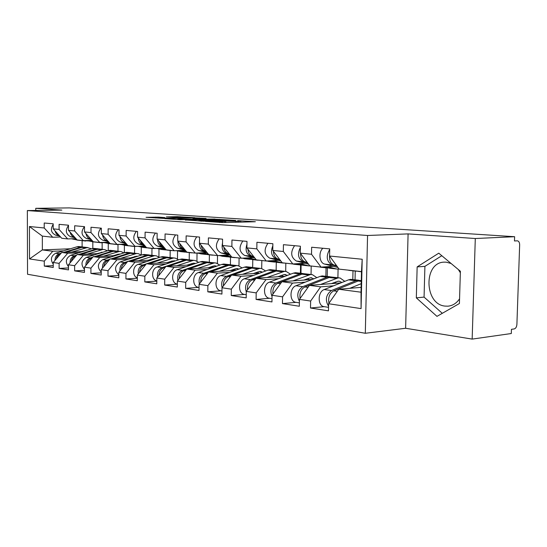 <?xml version="1.0" encoding="UTF-8"?>
<svg xmlns="http://www.w3.org/2000/svg" width="547" height="547" viewBox="0 0 547 547"><rect width="100%" height="100%" fill="white"/><g stroke="black" fill="none" stroke-linecap="round" stroke-linejoin="round"><path stroke-width="0.82" d="M205.357 221.405L223.094 222.602L255.367 221.733L237.678 220.639L240.865 221.022L238.396 221.296L221.72 221.015L224.81 221.405L222.212 221.685L205.357 221.405M459.555 298.847C456.465 303.332 452.54 305.78 447.781 306.183L444.998 306.088C424.185 304.282 423.371 262.382 444.178 262.136L446.27 262.177L451.111 263.497M458.352 269.548L460.348 272.741M158.48 217.118L146.056 217.316L163.512 218.403L194.951 217.699L177.296 216.646L166.322 216.92L187.272 217.761L167.122 218.178L158.288 217.932L164.873 217.576L158.48 217.118L158.48 217.822M408.089 233.897L405.628 328.268L472.157 339.099L475.295 238.519L408.089 233.897L367.557 235.49L27.35 210.568L61.845 210.103L35.753 208.311L69.332 207.901L514.618 236.707L514.467 240.967L517.257 240.83M475.295 238.519L514.618 236.707M185.344 219.942L203.675 221.234L235.695 220.42L216.325 219.258L185.337 220.106M180.025 219.73L164.784 218.636L196.332 217.918L206.069 218.438L192.947 218.779L196.824 219.197L215.08 219.039L180.025 219.73M300.563 264.994L300.412 273.199M326.039 267.818L325.868 276.269M353 270.82L352.808 279.517M367.557 235.49L365.307 333.273L27.541 274.266L27.35 210.568M53.237 265.63L44.293 266.088L53.237 267.497L53.237 262.485L61.749 252.475L82.645 251.586M44.293 266.088L44.286 261.145L29.524 258.936L29.435 226.52L44.225 227.976L44.218 223.005L53.196 223.812L53.203 228.858L59.097 229.432L59.09 224.352L68.491 225.2L68.491 230.362L74.665 230.964L74.672 225.761L84.518 226.656L84.511 231.935L90.987 232.571L91 227.244L101.339 228.181L101.325 233.59L108.121 234.26L108.142 228.796L119 229.781L118.979 235.326L126.125 236.024L126.152 230.424L137.577 231.463L137.543 237.152L145.071 237.89L145.105 232.147L157.139 233.234L157.098 239.073L165.03 239.853L165.071 233.952L177.761 235.107L177.713 241.097L186.083 241.924L186.137 235.866L199.546 237.077L199.484 243.244L208.332 244.112L208.4 237.883L222.581 239.169L222.506 245.507L231.873 246.423L231.955 240.017L246.984 241.377L246.895 247.9L256.83 248.878L256.926 242.28L272.878 243.723L272.768 250.451L283.325 251.483L283.435 244.68L300.406 246.218L300.282 253.152L311.517 254.259L311.646 247.237L329.725 248.878L329.581 256.037L362.196 259.244L361.082 308.604L328.617 303.742L338.709 289.247L361.129 287.366M324.214 306.676L310.505 308.009L328.473 310.84L328.617 303.742M310.505 308.009L310.634 301.048L299.455 299.373L309.431 285.356L340.945 282.881M296.064 302.347L282.464 303.592L299.332 306.252L299.455 299.373M282.464 303.592L282.573 296.843L272.064 295.271L281.931 281.705L312.187 279.469M269.575 298.272L256.092 299.441L271.962 301.937L272.064 295.271M256.092 299.441L256.187 292.891L246.294 291.407L256.037 278.273L285.137 276.242M244.605 294.436L231.251 295.53L246.205 297.883L246.294 291.407M231.251 295.53L231.333 289.165L222 287.77L231.62 275.032L259.64 273.185M221.029 290.813L207.812 291.838L221.925 294.06L222 287.77M207.812 291.838L207.881 285.65L199.067 284.331L208.564 271.968L235.572 270.286M198.732 287.387L185.659 288.351L199.005 290.45L199.067 284.331M185.659 288.351L185.713 282.334L177.372 281.083L186.746 269.069L212.81 267.531M177.344 284.16L164.688 285.049L177.324 287.038L177.372 281.083M164.688 285.049L164.729 279.189L156.825 278.006L166.076 266.327L191.259 264.912M156.804 281.117L144.805 281.917L156.791 283.804L156.825 278.006M144.805 281.917L144.839 276.208L137.338 275.086L146.466 263.722L170.821 262.423M137.324 278.218L125.933 278.943L137.311 280.734L137.338 275.086M125.933 278.943L125.954 273.384L118.829 272.317L127.827 261.247L151.41 260.051M118.815 275.462L107.991 276.119L118.808 277.821L118.829 272.317M107.991 276.119L108.005 270.69L101.229 269.678L110.104 258.895L132.955 257.787M101.216 272.83L90.911 273.432L101.216 275.052L101.229 269.678M90.911 273.432L90.925 268.133L84.464 267.168L93.222 256.652L115.383 255.627M84.464 270.321L74.638 270.868L84.457 272.413L84.464 267.168M74.638 270.868L74.645 265.692L68.484 264.775L77.12 254.519L98.631 253.562M68.484 267.921L59.117 268.427L68.484 269.897L68.484 264.775M59.117 268.427L59.117 263.367L53.237 262.485M75.937 238.642L67.678 238.916L61.743 238.26L53.203 228.858M61.749 252.475L67.678 253.261L78.754 252.782M102.152 242.882L102.132 249.288M108.265 243.545L108.244 250.56M67.678 238.916L59.097 229.432M59.117 263.367L67.678 253.261M91.999 240.359L83.342 240.659L77.134 239.969L68.491 230.362M77.12 254.519L83.322 255.34L94.556 254.834M118.008 244.646L117.981 251.203M124.401 245.275L124.367 252.776M83.342 240.659L74.665 230.964M74.645 265.692L83.322 255.34M108.846 242.157L99.766 242.485L93.25 241.76L84.511 231.935M93.222 256.652L99.725 257.521L111.109 256.981M134.589 246.478L134.555 253.199M141.29 247.073L141.242 255.025M99.766 242.485L90.987 232.571M90.925 268.133L99.725 257.521M126.528 244.037L116.99 244.406L110.152 243.641L101.325 233.59M110.104 258.895L116.928 259.804L128.47 259.23M151.963 248.42L151.916 255.292M158.979 248.953L158.924 256.946M116.99 244.406L108.121 234.26M108.005 270.69L116.928 259.804M145.119 246.013L135.088 246.417L127.902 245.617L118.979 235.326M127.827 261.247L135.006 262.204L146.699 261.596M170.172 250.444L170.117 257.466M177.543 250.923L177.474 258.977M135.088 246.417L126.125 236.024M125.954 273.384L135.006 262.204M164.688 248.085L154.117 248.536L146.562 247.695L137.543 237.152M146.466 263.722L154.008 264.727L165.871 264.078M189.289 252.577L189.221 259.777M197.029 253.035L196.947 261.138M154.117 248.536L145.071 237.89M144.839 276.208L154.008 264.727M185.31 250.266L174.165 250.765L166.199 249.883L157.098 239.073M166.076 266.327L174.028 267.38L186.042 266.697M209.378 254.813L209.296 262.218M217.515 255.593L217.426 263.442M174.165 250.765L165.03 239.853M164.729 279.189L174.028 267.38M206.992 252.564L195.306 253.117L186.903 252.181L177.713 241.097M186.746 269.069L195.135 270.184L207.313 269.452M230.513 257.172L230.417 264.734M239.087 257.993L238.977 265.904M195.306 253.117L186.083 241.924M185.713 282.334L195.135 270.184M229.446 255.011L217.631 255.599L208.749 254.615L199.484 243.244M208.564 271.968L217.426 273.144L229.761 272.358M252.782 259.654L252.673 267.442M261.822 260.522L261.705 268.543M217.631 255.599L208.332 244.112M207.881 285.65L217.426 273.144M253.193 257.596L241.241 258.232L231.846 257.186L222.506 245.507M231.62 275.032L241.001 276.276L253.493 275.435M276.283 262.232L276.153 270.273M285.828 263.189L285.691 271.401M241.241 258.232L231.873 246.423M231.333 289.165L241.001 276.276M278.327 260.331L266.259 261.015L256.304 259.907L246.895 247.9M256.037 278.273L265.979 279.592L278.628 278.69M301.11 265.063L300.959 273.268M311.209 266.013L311.052 274.485M266.259 261.015L256.83 248.878M256.187 292.891L265.979 279.592M304.994 263.237L292.816 263.969L282.238 262.792L272.768 250.451M281.931 281.705L292.481 283.107L305.281 282.136M327.386 267.968L327.215 276.433M338.08 269.131L337.902 277.719M292.816 263.969L283.325 251.483M282.573 296.843L292.481 283.107M333.335 266.321L321.048 267.107L309.793 265.856L300.282 253.152M309.431 285.356L320.658 286.847L333.608 285.808M355.235 271.066L355.044 279.79M321.048 267.107L311.517 254.259M310.634 301.048L320.658 286.847M472.157 339.099L511.301 333.526L511.445 329.321L514.194 328.938C515.753 328.473 516.655 326.962 516.901 324.405L519.65 244.94C519.616 242.629 518.918 241.268 517.558 240.851L517.223 240.83M338.709 289.247L361.02 292.207L361.485 271.613L339.126 269.124L329.581 256.037M361.485 271.613L362.196 259.244M361.082 308.604L361.02 292.207M35.753 208.311L35.76 210.451M405.628 328.268L365.307 333.273M60.601 237.001L52.71 237.254L42.331 236.099L42.358 249.904L52.731 251.278L63.657 250.827M70.433 248.769L42.358 249.904L29.524 258.936M82.118 240.632L82.112 246.875M92.833 241.829L92.819 248.502M52.71 237.254L44.225 227.976M42.331 236.099L29.435 226.52M44.286 261.145L52.731 251.278M436.971 316.364L459.418 303.51L460.389 271.25L438.769 253.179L417.149 266.902L416.322 297.862L436.971 316.364M201.542 221.015L231.682 220.359L219.614 220.024L200.947 220.448L198.253 220.728L201.535 221.227M179.915 219.06L177.618 219.279L186.746 219.538L194.821 219.299L179.915 219.06M441.805 255.716L424.91 266.362L424.069 297.103L442.304 313.315M424.069 297.103L416.322 297.862M424.91 266.362L417.149 266.902M324.562 306.723L323.701 306.593C317.424 305.465 317.8 291.654 324.18 289.561L348.562 279.845L350.648 279.353L358.613 280.214M328.569 306.299C324.932 300.016 325.882 294.765 331.42 290.539L355.851 280.734L357.936 280.235L360.343 280.502M328.966 303.243C327.954 297.445 329.533 293.315 333.697 290.847L358.141 281.008L361.28 280.515M349.8 288.317L361.211 283.681M361.129 287.237L360.733 287.394M329.711 249.384C325.8 256.276 326.538 261.439 331.94 264.864L336.979 266.177M322.894 248.256C318.176 252.324 319.407 263.086 324.679 264.085L337.957 267.517M355.276 270.922L358.114 271.312M347.981 270.109L350.278 270.519M329.602 254.875C329.075 260.235 330.614 263.647 334.224 265.11L336.665 265.746M357.574 271.175L359.864 271.585M296.378 302.395L295.524 302.265C289.288 301.144 289.623 287.749 295.948 285.746L320.145 276.392L322.217 275.92L329.745 276.734M299.421 301.315C296.453 295.168 297.568 290.286 302.758 286.662L326.997 277.226L329.075 276.748L331.407 277.001M341.896 282.505L339.557 281.288L338.155 281.192L331.366 283.633M300.105 298.464C299.339 293.001 300.932 289.165 304.898 286.956L329.157 277.486L331.236 277.014L338.894 277.842M320.501 284.488L338.224 277.855L340.077 277.985L344.788 281.349M336.261 283.25L335.352 282.054M334.347 283.401L333.882 282.642M269.856 298.32L269.008 298.19C262.827 297.083 263.128 284.084 269.397 282.156L293.383 273.144L295.435 272.693L302.566 273.459M272.044 296.522C269.726 290.614 270.977 286.115 275.804 283.025L299.845 273.931L301.903 273.473L304.159 273.705M313.903 278.806L310.464 277.753L303.742 280.091M282.026 281.698L301.876 274.177L303.934 273.719L311.188 274.498M292.96 280.891L310.518 274.512L312.358 274.642L316.857 277.664M272.994 293.992C272.44 288.857 274.047 285.288 277.821 283.291L281.896 281.746M308.898 279.715L307.906 278.498M307.099 279.845L306.552 279.018M244.865 294.477L244.024 294.348C237.89 293.254 238.164 280.632 244.372 278.772L268.133 270.074L270.17 269.644L276.932 270.368M246.287 291.893C244.591 286.3 245.965 282.204 250.41 279.592L274.232 270.82L278.464 270.601M287.503 275.353L284.351 274.512L277.712 276.761M256.714 278.225L276.146 271.052L278.191 270.608L285.069 271.346M267.011 277.507L284.406 271.36L286.231 271.49L290.525 274.218M247.476 289.814C247.114 284.98 248.721 281.657 252.311 279.845L255.832 278.546M283.086 276.385L282.02 275.148M281.39 276.502L280.768 275.613M221.262 290.854L220.434 290.724C214.356 289.643 214.602 277.37 220.742 275.579L244.27 267.175L246.287 266.758L252.714 267.449M222.109 287.626C220.872 282.368 222.314 278.614 226.451 276.351L250.034 267.88L254.191 267.661M262.56 272.112L259.702 271.449L253.131 273.609M232.81 274.95L251.846 268.098L253.87 267.674L260.406 268.372M242.533 274.314L259.75 268.386L261.555 268.515L265.657 270.984M223.429 285.883C223.217 281.343 224.824 278.245 228.249 276.591L231.258 275.51M258.697 273.247L257.562 271.996M257.104 273.35L256.406 272.42M198.944 287.421L198.123 287.291C192.113 286.225 192.332 274.286 198.404 272.556L221.679 264.433L223.682 264.03L229.795 264.686M199.402 283.893C198.383 278.888 199.853 275.353 203.805 273.288L227.142 265.097L231.217 264.885M238.964 269.069L236.386 268.55L229.897 270.635M210.205 271.866L228.858 265.309L230.861 264.898L237.077 265.562M219.395 271.291L236.427 265.568L238.218 265.698L242.13 267.941M200.715 282.19C200.646 277.917 202.24 275.025 205.501 273.521L208.065 272.618M235.613 270.273L234.424 269.028M234.116 270.375L233.35 269.411M327.626 266.69L336.651 269.001L339.072 269.042M300.378 247.47C297.185 254.082 298.122 258.854 303.202 261.774L307.578 262.895M294.573 245.692C290.225 252.283 290.826 257.405 296.385 261.042L308.501 264.133M323.462 266.957L329.171 268.105M319.544 266.943L321.821 267.346M300.577 253.548C300.618 258.054 302.211 260.878 305.356 262.006L307.284 262.498M324.439 266.895L330.846 268.351M299.626 263.558L308.939 265.91L311.045 265.999M272.844 245.753C270.327 252.017 271.442 256.393 276.187 258.868L279.961 259.825M267.934 243.278C263.64 249.664 264.249 254.635 269.767 258.177L280.837 260.967M295.708 263.798L301.923 265.076M292.761 263.962L295.024 264.358M273.445 251.326C273.644 255.47 275.23 258.061 278.211 259.087L279.681 259.463M296.631 263.743L303.53 265.309M273.274 260.618L282.813 262.998L284.905 263.086M246.943 244.249C245.083 250.095 246.355 254.054 250.745 256.133L253.979 256.94M242.841 241.001C238.595 247.203 239.21 252.03 244.687 255.483L254.806 257.999M269.575 260.83L276.228 262.218M266.82 260.981L269.739 261.541M247.914 249.206C248.242 253.029 249.822 255.401 252.646 256.338L253.719 256.605M270.444 260.775L277.767 262.437M257.076 259.989L260.222 260.345M222.533 243.018C221.35 248.345 222.745 251.852 226.732 253.548L229.487 254.232M219.156 238.854C214.964 244.871 215.586 249.569 221.009 252.933L230.273 255.21M244.919 258.034L253.439 259.722M242.314 258.17L245.849 258.881M223.853 247.189C224.291 250.704 225.849 252.892 228.53 253.746L229.234 253.917M245.74 257.993L251.969 259.524L257.842 260.181M248.413 257.849L256.201 259.777M233.76 257.398L236.878 257.746M199.491 242.362C199.094 246.916 200.612 249.835 204.038 251.107L206.356 251.675M196.763 236.824C192.626 242.677 193.248 247.237 198.629 250.526L207.101 252.591M221.624 255.401L228.981 256.967M219.156 255.524L223.231 256.358M201.132 245.268C201.665 248.502 203.204 250.512 205.74 251.292L206.123 251.388M222.403 255.36L230.417 257.158M224.933 255.237L231.593 256.864M177.351 284.119L176.996 284.05C171.047 282.99 171.245 271.374 177.249 269.698L200.27 261.835L202.246 261.445L208.079 262.068M177.932 280.372C177.105 275.606 178.582 272.283 182.363 270.389L205.446 262.464L209.453 262.259M216.605 266.204L214.301 265.808L207.887 267.818M188.797 268.946L207.074 262.663L209.063 262.266L214.978 262.895M197.494 268.433L214.335 262.902L216.113 263.032L219.839 265.076M179.225 278.71C179.279 274.69 180.859 271.989 183.97 270.608L186.124 269.869M213.583 267.264L212.489 266.218M212.325 267.558L211.498 266.567M211.682 254.943L214.773 255.285M177.932 241.364C177.987 245.295 179.525 247.777 182.554 248.796L184.483 249.268M175.56 234.902C171.484 240.591 172.107 245.035 177.433 248.249L185.194 250.123M199.58 252.912L207.224 254.553M197.241 253.029L201.788 253.972M179.648 243.436C180.264 246.41 181.768 248.256 184.168 248.974L184.257 248.994M200.318 252.878L208.605 254.731M202.718 252.769L208.359 254.136M156.804 280.932C151.034 279.715 151.328 268.584 157.18 266.984L179.949 259.367L181.905 258.991L187.464 259.579M157.591 277.049C156.934 272.515 158.418 269.384 162.042 267.64L184.865 259.962L188.797 259.763M195.388 263.504L193.358 263.203L187.019 265.151M168.483 266.191L186.411 260.153L188.373 259.77L194.021 260.372M176.736 265.726L193.385 260.372L195.142 260.509L198.698 262.369M158.876 275.421C159.033 271.647 160.592 269.124 163.567 267.852L165.344 267.251M192.667 264.433L191.682 263.558M191.58 264.803L190.759 263.873M190.739 252.611L193.802 252.953M157.598 239.668C157.768 243.347 159.3 245.665 162.192 246.608L163.765 246.984M155.457 233.084C151.437 238.615 152.059 242.95 157.331 246.088L164.435 247.784M178.691 250.56L186.575 252.256M176.462 250.663L181.433 251.702M159.307 241.699C159.95 244.338 161.365 246.02 163.546 246.724M179.389 250.533L187.908 252.42M181.666 250.43L186.39 251.565M137.324 277.855C131.977 276.173 132.586 265.89 138.131 264.413L160.627 257.022L162.568 256.659L167.881 257.22M146.767 263.709L165.31 257.589L169.167 257.391M175.231 260.946L172.018 261.008L167.204 262.615M149.194 263.579L166.773 257.767L168.722 257.398L174.11 257.972M157.03 263.155L173.481 257.972L175.225 258.102L178.616 259.811M139.567 272.317C139.813 268.768 141.358 266.403 144.189 265.233L145.639 264.755M172.79 261.76L171.908 261.042M138.288 273.903C137.789 269.596 139.273 266.642 142.74 265.035L146.37 263.839M171.785 262.095L171.054 261.329M170.855 250.396L173.884 250.738M138.309 238.048C138.582 241.494 140.1 243.654 142.863 244.53L144.107 244.824M136.374 231.354C132.401 236.742 133.024 240.967 138.241 244.03L144.75 245.576M158.862 248.331L166.951 250.068M156.743 248.427L162.09 249.548M140.018 240.037L141.468 242.895L143.882 244.564M159.526 248.304L168.25 250.232M161.686 248.215L165.577 249.138M118.822 274.902C114.125 270.245 114.521 265.938 120.012 261.958L142.247 254.786L144.162 254.437L149.242 254.97M128.538 261.213L146.699 255.326L150.487 255.134M156.045 258.526L153.105 258.642L148.353 260.201M130.849 261.097L148.1 255.497L150.022 255.141L155.177 255.688M138.295 260.714L154.548 255.688L156.278 255.818L159.512 257.384M121.222 269.37C121.55 266.033 123.068 263.825 125.776 262.738L126.918 262.369M153.878 259.237L153.098 258.649M119.957 270.929C119.595 266.833 121.072 264.044 124.395 262.553L127.615 261.514M152.948 259.545L152.298 258.909M151.943 248.29L155.97 248.454M119.991 236.495C120.354 239.716 121.851 241.74 124.484 242.553L125.441 242.779M118.227 229.706C114.309 234.964 114.932 239.087 120.094 242.082L126.049 243.483M140.018 246.218L148.292 247.996M138.001 246.3L143.683 247.497M121.694 238.458L125.188 242.492M140.654 246.191L146.446 247.559M147.416 247.791L149.543 248.147M142.712 246.109L145.837 246.847M101.222 272.057C96.976 267.38 97.489 263.244 102.761 259.627L124.73 252.659L126.624 252.317L131.492 252.83M111.178 258.847L128.976 253.172L132.695 252.987M136.996 256.14L130.412 257.91M113.379 258.738L130.309 253.336L132.21 252.994L137.147 253.514M120.47 258.389L136.524 253.514L138.234 253.644L141.317 255.087M103.773 266.58C104.176 263.449 105.667 261.377 108.251 260.372L109.113 260.098M135.854 256.851L135.184 256.372M102.521 268.105C102.275 264.208 103.745 261.575 106.939 260.194L109.776 259.292M135 257.124L134.432 256.611M133.933 246.287L138.275 246.362M102.569 235.005C103 238.027 104.477 239.914 107 240.673L107.684 240.83M100.956 228.14C97.093 233.261 97.715 237.289 102.809 240.222L108.272 241.5M122.084 244.208L127.848 245.562M128.292 245.665L130.514 246.013M120.169 244.283L126.138 245.541M104.286 236.96L107.39 240.502M122.692 244.188L127.67 245.35M129.625 245.808L131.724 246.164M124.654 244.112L127.089 244.68M84.464 269.315C80.641 264.659 81.257 260.693 86.31 257.405L108.019 250.629L109.892 250.3L114.562 250.786M94.624 256.591L112.073 251.121L115.732 250.936M120.326 254.054L117.94 254.252L113.311 255.722M96.723 256.495L113.345 251.278L115.226 250.943L119.95 251.442M103.486 256.181L119.342 251.442L121.031 251.572L123.971 252.899M87.158 263.928C87.623 260.987 89.086 259.046 91.554 258.116L92.163 257.924M118.665 254.581L118.097 254.205M85.913 265.425C85.776 261.719 87.24 259.23 90.296 257.945L92.799 257.165M117.872 254.834L117.393 254.43M114.884 255.647L114.651 255.299M116.771 244.379L120.996 244.475M85.982 233.583C86.474 236.407 87.93 238.177 90.337 238.882L90.781 238.984M84.491 226.649C80.682 231.648 81.298 235.579 86.344 238.451L91.335 239.613M105.003 242.294L109.988 243.456M111.383 243.777L113.557 244.133M103.171 242.362L109.407 243.675M87.718 235.538L90.426 238.588M105.578 242.273L109.817 243.258M112.655 243.921L114.74 244.27M107.451 242.205L109.263 242.629M68.484 266.683C65.066 262.075 65.777 258.273 70.618 255.285L92.067 248.687L93.913 248.372L98.392 248.837M78.823 254.444L95.937 249.158L99.533 248.981M103.67 251.989L96.99 253.63M80.826 254.355L97.154 249.309L99.007 248.988L103.547 249.459M87.281 254.068L102.939 249.459L104.607 249.589L107.417 250.813M71.322 261.404C71.828 258.642 73.264 256.823 75.623 255.962L76.006 255.846M102.248 252.434L101.79 252.14M70.084 262.875C70.037 259.353 71.486 256.994 74.426 255.798L76.607 255.128M101.516 252.659L101.127 252.345M98.795 253.507L98.542 253.152M100.046 242.478L104.504 242.67M70.16 232.222C70.713 234.861 72.142 236.509 74.44 237.172L74.659 237.22M68.491 225.473C65.066 230.376 65.777 234.137 70.625 236.762L75.192 237.815M88.71 240.475L92.983 241.459M95.246 241.986L97.373 242.328M86.959 240.536L93.428 241.897M71.937 234.191L74.221 236.735M89.264 240.454L92.819 241.275M96.463 242.123L98.522 242.465M91.048 240.393L92.286 240.68M53.237 264.146C50.201 259.606 50.994 255.982 55.63 253.261L76.812 246.841L78.638 246.526L82.946 246.977M63.725 252.393L80.512 247.285L84.047 247.114M87.732 250.02L81.4 251.641M65.64 252.311L81.674 247.429L83.513 247.114L87.869 247.572M71.801 252.051L87.274 247.572L91.602 248.83M56.197 259.005C56.758 256.406 58.16 254.711 60.409 253.904L60.58 253.849M86.563 250.382L86.2 250.17M54.967 260.454C55.008 257.097 56.444 254.868 59.267 253.753L61.155 253.172M83.971 240.639L88.751 240.947M55.069 230.909C55.671 233.384 57.066 234.923 59.254 235.538L59.274 235.538M53.196 224.386C50.16 229.172 50.967 232.762 55.616 235.142L59.787 236.106M73.154 238.731L76.771 239.565M79.821 240.27L81.906 240.605M71.479 238.793L78.146 240.195M56.909 232.933L58.72 234.93M73.681 238.718L76.614 239.388M80.983 240.4L83.021 240.735M75.383 238.656L76.101 238.827M219.552 222.526L219.566 221.747M222.198 222.615L222.212 221.685M225.788 222.533L225.802 221.186M235.798 222.287L235.812 221.357M238.383 222.226L238.396 221.296M216.318 220.099L216.325 219.258M219.32 220.031L219.326 219.306M196.325 218.711L196.332 217.918M199.245 218.643L199.252 217.966M177.29 217.385L177.296 216.646M180.134 217.33L180.141 216.694M155.594 218.007L155.601 217.07M333.697 290.847L337.26 291.332M358.141 281.008L361.259 281.39M324.18 289.561L331.42 290.539M348.562 279.845L355.851 280.734M331.94 264.864L324.679 264.085M356.063 271.121L348.767 270.314M336.371 265.343L334.224 265.11M361.478 271.729L358.36 271.38M304.898 286.956L307.995 287.373M329.157 277.486L336.145 278.341M295.948 285.746L302.758 286.662M320.145 276.392L326.997 277.226M277.821 283.291L280.508 283.661M301.876 274.177L308.46 274.977M269.397 282.156L275.804 283.025M293.383 273.144L299.845 273.931M252.311 279.845L254.635 280.16M276.146 271.052L282.361 271.804M244.372 278.772L250.41 279.592M268.133 270.074L274.232 270.82M228.249 276.591L230.239 276.864M251.846 268.098L257.719 268.809M220.742 275.579L226.451 276.351M244.27 267.175L250.034 267.88M205.501 273.521L207.197 273.746M228.858 265.309L234.417 265.979M198.404 272.556L203.805 273.288M221.679 264.433L227.142 265.097M303.202 261.774L296.385 261.042M327.188 267.907L320.323 267.141M307.052 262.191L305.356 262.006M336.343 268.926L329.342 268.146M276.187 258.868L269.767 258.177M300.002 264.878L293.541 264.16M279.503 259.23L278.211 259.087M308.624 265.842L302.04 265.104M250.745 256.133L244.687 255.483M274.368 262.02L268.262 261.343M253.589 256.44L252.646 256.338M282.505 262.929L276.29 262.239M226.732 253.548L221.009 252.933M250.157 259.326L244.379 258.683M229.152 253.808L228.53 253.746M204.038 251.107L198.629 250.526M227.244 256.775L221.781 256.167M234.526 257.582L228.961 256.967M183.97 270.608L185.399 270.799M207.074 262.663L212.345 263.298M177.249 269.698L182.363 270.389M200.27 261.835L205.446 262.464M182.554 248.796L177.433 248.249M205.535 254.355L200.352 253.781M212.434 255.121L207.163 254.54M163.567 267.852L164.743 268.009M186.411 260.153L191.409 260.755M157.18 266.984L162.042 267.64M179.949 259.367L184.865 259.962M162.192 246.608L157.331 246.088M184.934 252.058L180.011 251.511M191.491 252.789L186.486 252.235M144.189 265.233L145.146 265.357M166.773 257.767L171.532 258.341M138.131 264.413L142.74 265.035M160.627 257.022L165.31 257.589M142.863 244.53L138.241 244.03M165.365 249.883L160.681 249.357M171.594 250.574L166.835 250.047M125.776 262.738L126.535 262.84M148.1 255.497L152.62 256.044M120.012 261.958L124.395 262.553M142.247 254.786L146.699 255.326M124.484 242.553L120.094 242.082M146.746 247.805L142.288 247.312M152.675 248.468L148.148 247.962M108.251 260.372L108.826 260.447M130.309 253.336L134.617 253.856M102.761 259.627L106.939 260.194M124.73 252.659L128.976 253.172M107 240.673L102.809 240.222M129.01 245.829L124.764 245.357M134.658 246.458L130.343 245.979M91.554 258.116L91.958 258.17M113.345 251.278L117.455 251.777M86.31 257.405L90.296 257.945M108.019 250.629L112.073 251.121M90.337 238.882L86.344 238.451M112.101 243.948L108.046 243.497M117.489 244.55L113.373 244.085M97.154 249.309L101.079 249.788M70.618 255.285L74.426 255.798M92.067 248.687L95.937 249.158M74.44 237.172L70.625 236.762M95.951 242.15L92.081 241.719M101.099 242.724L97.168 242.287M81.674 247.429L85.428 247.887M55.63 253.261L59.267 253.753M76.812 246.841L80.512 247.285M59.254 235.538L55.616 235.142M80.518 240.427L76.819 240.017M85.441 240.974L81.681 240.557M447.781 306.183L448.902 306.067M224.79 222.561L224.803 221.521M240.851 222.164L240.865 221.138M323.701 306.593L328.549 307.339M356.37 271.196L349.082 270.382M361.478 271.763L358.668 271.449M338.682 281.179L339.557 281.288M295.524 302.265L299.394 302.86M310.983 277.739L311.852 277.849M269.008 298.19L272.009 298.648M284.871 274.498L285.732 274.608M244.024 294.348L246.246 294.689M260.215 271.442L261.069 271.544M220.434 290.724L221.966 290.956M236.899 268.543L237.747 268.645M198.123 287.291L199.033 287.435M327.496 267.975L320.638 267.216M336.651 269.001L329.656 268.221M300.31 264.946L293.848 264.228M308.939 265.91L302.347 265.172M274.676 262.088L268.57 261.411M282.813 262.998L276.597 262.307M250.458 259.394L244.687 258.752M258.15 260.249L252.27 259.593M227.545 256.837L222.075 256.228M234.827 257.651L229.261 257.028M214.807 265.801L215.648 265.904M176.996 284.05L177.351 284.098M205.836 254.423L200.646 253.842M212.735 255.189L207.463 254.601M193.857 263.196L194.684 263.298M185.235 252.126L180.312 251.579M191.785 252.858L186.78 252.297M173.953 260.728L174.773 260.83M165.659 249.945L160.975 249.418M171.888 250.635L167.129 250.109M155.027 258.375L155.84 258.478M147.034 247.866L142.576 247.374M152.962 248.529L148.435 248.023M129.297 245.89L125.044 245.418M134.945 246.519L130.63 246.041M119.814 254.006L120.299 254.068M112.381 244.003L108.327 243.552M117.769 244.605L113.653 244.147M96.231 242.205L92.354 241.774M101.38 242.779L97.448 242.342M80.799 240.489L77.093 240.071M85.715 241.036L81.961 240.618"/></g></svg>
